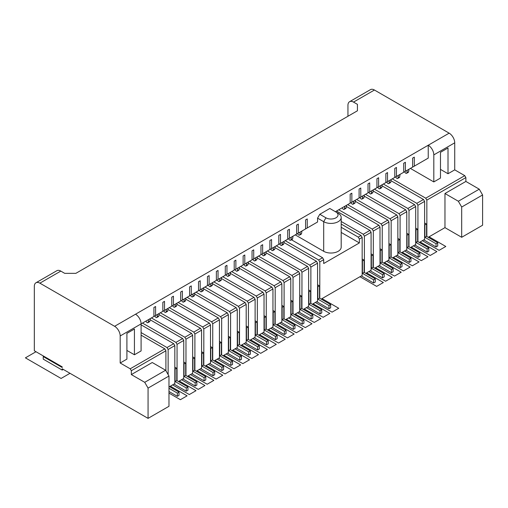 <?xml version="1.0" encoding="UTF-8"?>
<svg xmlns="http://www.w3.org/2000/svg" width="508" height="508" viewBox="0 0 508 508"><rect width="100%" height="100%" fill="white"/><g stroke="black" fill="none" stroke-linecap="round" stroke-linejoin="round"><path stroke-width="0.76" d="M465.874 181.445L444.964 193.516L444.964 227.641L461.689 237.293L482.6 225.222L482.6 194.964L479.254 189.173L465.874 181.445L465.874 177.584L464.757 175.647L454.724 169.856L454.724 142.818A7.887 4.553 60 0 0 449.148 133.16L374.434 90.024A7.887 4.553 60 0 0 370.491 89.63L349.58 101.702A7.887 4.553 -120 0 0 347.948 105.315L347.948 116.256M63.316 369.437L62.198 370.084L62.198 368.795L148.063 418.37L148.063 388.106L144.716 382.314L131.337 374.587L131.337 370.726L130.219 368.795L120.186 362.998L120.186 335.959A7.887 4.553 -120 0 0 114.611 326.301L39.897 283.166A7.887 4.553 -120 0 0 35.954 282.778A7.887 4.553 -120 0 0 34.322 286.385L34.322 350.768L62.198 366.865L62.198 367.506L43.243 356.559L43.802 356.241M148.063 388.106L168.974 376.034L168.974 406.298L148.063 418.37M168.135 374.587L168.135 349.479L174.828 345.618L174.828 383.603L169.532 386.658M177.057 380.702L177.057 344.329L183.75 340.468L183.75 378.454L178.448 381.508M185.979 375.552L185.979 339.179L192.665 335.318L192.665 373.297L187.369 376.358M194.901 370.402L194.901 334.029L201.587 330.162L201.587 368.148L196.291 371.208M203.822 365.252L203.822 328.879L210.509 325.012L210.509 362.998L205.213 366.058M212.738 360.102L212.738 323.729L219.431 319.862L219.431 357.848L214.135 360.909M221.659 354.952L221.659 318.573L228.352 314.712L228.352 352.698L223.056 355.759M230.581 349.802L230.581 313.423L237.274 309.562L237.274 347.548L231.978 350.609M239.503 344.653L239.503 308.273L246.196 304.413L246.196 342.398L240.9 345.453M248.425 339.503L248.425 303.124L255.118 299.263L255.118 337.249L249.815 340.303M257.346 334.353L257.346 297.974L264.033 294.113L264.033 332.099L258.737 335.153M266.268 329.197L266.268 292.824L272.955 288.963L272.955 326.949L267.659 330.003M275.19 324.047L275.19 287.674L281.876 283.813L281.876 321.799L276.581 324.853M284.105 318.897L284.105 282.524L290.798 278.657L290.798 316.643L285.502 319.703M293.027 313.747L293.027 277.374L299.72 273.507L299.72 311.493L294.424 314.554M301.949 308.597L301.949 272.224L308.642 268.357L308.642 306.343L303.346 309.404M310.871 303.447L310.871 267.068L317.564 263.207L317.564 301.193L312.268 304.254M319.792 298.298L319.792 261.918L323.698 259.671L323.698 263.531L359.378 242.926L359.378 239.065L362.166 237.458L362.166 275.444L321.183 299.104M364.395 272.542L364.395 236.169L371.088 232.308L371.088 270.294L365.792 273.348M373.317 267.392L373.317 231.019L380.009 227.152L380.009 265.138L374.714 268.199M382.238 262.242L382.238 225.869L388.931 222.002L388.931 259.988L383.635 263.049M391.16 257.092L391.16 220.72L397.853 216.852L397.853 254.838L392.557 257.899M400.082 251.943L400.082 215.57L406.775 211.703L406.775 249.688L401.472 252.749M409.004 246.793L409.004 210.414L415.69 206.553L415.69 244.539L410.394 247.599M417.925 241.643L417.925 205.264L424.612 201.403L424.612 239.389L419.316 242.449M444.964 227.641L428.238 237.293M62.198 370.084L43.243 359.137L43.243 356.559M35.954 282.778L56.864 270.707A7.887 4.553 60 0 1 60.808 271.094L64.707 273.348L75.857 273.348L357.429 110.788L357.429 104.35L357.429 110.788M120.186 362.998L126.905 359.118L126.905 333.369L134.429 329.019L134.429 354.775L141.097 350.926L141.097 323.888L148.901 319.38L143.516 322.491A6.306 3.645 -120 0 0 143.516 322.491L148.603 319.551L148.209 322.148A1.575 0.908 -120 0 1 147.898 322.675A1.575 0.908 -120 0 1 146.279 321.691L145.955 321.081M454.724 169.856L448.005 173.736L448.005 147.98L440.474 152.33L440.474 178.079L433.813 181.928L433.813 154.889A7.887 4.553 -120 0 0 428.238 145.231L135.515 314.23A7.887 4.553 60 0 1 141.097 323.888L120.186 335.959M410.394 168.408L433.813 181.928M357.429 104.35L353.524 102.095A7.887 4.553 -120 0 0 349.58 101.702M449.148 133.16L428.238 145.231L428.238 158.109L414.299 166.154L414.299 157.143L412.623 158.109L412.623 167.119L405.378 171.304L405.378 162.293L403.708 163.259L403.708 172.269L396.456 176.454L396.456 167.443L394.786 168.408L394.786 177.419L387.534 181.604L387.534 172.593L385.864 173.558L385.864 182.569L378.612 186.754L378.612 177.743L376.942 178.708L376.942 187.719L369.697 191.903L369.697 182.893L368.021 183.858L368.021 192.875L360.775 197.06L360.775 188.043L359.099 189.008L359.099 198.025L351.853 202.209L351.853 193.192L350.177 194.158L350.177 203.175L335.407 211.703L344.792 206.28A6.306 3.645 60 0 1 344.78 206.292M291.478 239.782L322.58 257.734L318.675 259.988L285.223 240.678M317.564 263.207L316.446 261.277L309.753 265.138L276.301 245.828M316.446 261.277L283.915 242.494M308.642 268.357L307.524 266.427L300.838 270.288L267.379 250.977M307.524 266.427L274.993 247.644M299.72 273.507L298.602 271.577L291.916 275.444L258.458 256.127M298.602 271.577L266.071 252.794M290.798 278.657L289.687 276.727L282.994 280.594L249.542 261.277M289.687 276.727L257.15 257.943M281.876 283.813L280.765 281.876L274.072 285.744L240.621 266.427M280.765 281.876L248.228 263.093M272.955 288.963L271.844 287.026L265.151 290.894L231.699 271.577M271.844 287.026L239.306 268.249M264.033 294.113L262.922 292.183L256.229 296.043L222.777 276.727M262.922 292.183L230.391 273.399M255.118 299.263L254 297.332L247.307 301.193L213.855 281.876M254 297.332L221.469 278.549M246.196 304.413L245.078 302.482L238.385 306.343L204.934 287.026M245.078 302.482L212.547 283.699M237.274 309.562L236.156 307.632L229.47 311.493L196.012 292.183M236.156 307.632L203.625 288.849M228.352 314.712L227.235 312.782L220.548 316.643L187.09 297.332M227.235 312.782L194.704 293.999M219.431 319.862L218.313 317.932L211.626 321.793L178.175 302.482M218.313 317.932L185.782 299.149M210.509 325.012L209.398 323.082L202.705 326.949L169.253 307.632M209.398 323.082L176.86 304.298M201.587 330.162L200.476 328.231L193.783 332.099L160.331 312.782M200.476 328.231L167.938 309.448M192.665 335.318L191.554 333.381L184.861 337.249L151.409 317.932M191.554 333.381L159.023 314.598M183.75 340.468L182.632 338.531L175.939 342.398L142.488 323.082M182.632 338.531L150.101 319.754M174.828 345.618L173.711 343.687L167.018 347.548L141.097 332.581M173.711 343.687L141.097 324.853M165.906 370.726L165.906 350.768L164.789 348.837L141.097 335.153M164.789 348.837L130.219 368.795M134.429 354.775L126.905 350.431M362.166 237.458L361.055 235.528L341.192 224.06M361.055 235.528L358.267 237.134L341.192 227.279M371.088 232.308L369.97 230.372L336.518 211.061M369.97 230.372L363.284 234.239L341.192 221.482M380.009 227.152L378.892 225.222L346.361 206.439M378.892 225.222L372.205 229.089L338.747 209.772M388.931 222.002L387.814 220.072L355.283 201.289M387.814 220.072L381.127 223.939L347.669 204.622M397.853 216.852L396.735 214.922L364.204 196.139M396.735 214.922L390.042 218.783L356.591 199.473M406.775 211.703L405.657 209.772L373.126 190.989M405.657 209.772L398.964 213.633L365.512 194.323M415.69 206.553L414.579 204.622L382.041 185.839M414.579 204.622L407.886 208.483L374.434 189.173M464.757 175.647L425.729 198.184L392.278 178.867M448.005 173.736L440.474 169.386M424.612 201.403L423.501 199.473L390.963 180.689M423.501 199.473L416.808 203.333L383.356 184.023M319.792 261.918L318.675 259.988M168.974 376.034L165.627 370.243L152.248 362.515L131.337 374.587M165.906 350.768L131.337 370.726M426.847 236.493L426.847 200.114L425.729 198.184M465.874 177.584L426.847 200.114M310.871 267.068L309.753 265.138M323.698 259.671L322.58 257.734M301.949 272.224L300.838 270.288M293.027 277.374L291.916 275.444M284.105 282.524L282.994 280.594M275.19 287.674L274.072 285.744M266.268 292.824L265.151 290.894M257.346 297.974L256.229 296.043M248.425 303.124L247.307 301.193M239.503 308.273L238.385 306.343M230.581 313.423L229.47 311.493M221.659 318.573L220.548 316.643M212.738 323.729L211.626 321.793M203.822 328.879L202.705 326.949M194.901 334.029L193.783 332.099M185.979 339.179L184.861 337.249M177.057 344.329L175.939 342.398M168.135 349.479L167.018 347.548M359.378 239.065L358.267 237.134M364.395 236.169L363.284 234.239M373.317 231.019L372.205 229.089M382.238 225.869L381.127 223.939M391.16 220.72L390.042 218.783M400.082 215.57L398.964 213.633M409.004 210.414L407.886 208.483M417.925 205.264L416.808 203.333M167.856 374.104L167.856 373.463L167.297 373.139M168.974 391.49L177.336 396.316L179.006 395.351L179.006 392.132L168.974 386.34M179.006 392.132L177.336 393.097L168.974 388.271M177.336 396.316L177.336 393.097M307.245 227.959L301.93 231.032L301.542 233.623L299.866 234.588L300.26 231.997L293.008 236.182L305.575 228.924L305.575 219.913L307.245 218.948L307.245 227.959L317.564 222.002L312.179 225.114A6.306 3.645 60 0 1 312.16 225.12L301.93 231.032M298.323 233.109L298.323 224.098L296.653 225.063L296.653 234.074L284.086 241.332L291.338 237.147L290.944 239.738A1.575 0.908 -120 0 1 290.633 240.265A1.575 0.908 -120 0 1 289.014 239.287L288.69 238.671M289.408 238.258L289.408 229.248L287.731 230.213L287.731 239.224L275.171 246.482L282.416 242.297L282.029 244.888A1.575 0.908 -120 0 1 281.711 245.415A1.575 0.908 -120 0 1 280.099 244.437L279.768 243.827M280.486 243.408L280.486 234.398L278.809 235.363L278.809 244.38L266.249 251.631L273.495 247.447L273.107 250.044A1.575 0.908 -120 0 1 272.79 250.571A1.575 0.908 -120 0 1 271.177 249.587L270.847 248.977M271.564 248.564L271.564 239.547L269.888 240.513L269.888 249.53L257.327 256.781L264.573 252.597L264.185 255.194A1.575 0.908 -120 0 1 263.874 255.721A1.575 0.908 -120 0 1 262.255 254.737L261.925 254.127M262.642 253.714L262.642 244.697L260.972 245.662L260.972 254.679L248.406 261.931L255.651 257.746L255.264 260.344A1.575 0.908 -120 0 1 254.953 260.871A1.575 0.908 -120 0 1 253.333 259.886L253.003 259.277M253.721 258.864L253.721 249.847L252.051 250.812L252.051 259.829L239.484 267.081L246.729 262.896L246.342 265.494A1.575 0.908 -120 0 1 246.031 266.021A1.575 0.908 -120 0 1 244.411 265.036L244.081 264.427M244.799 264.014L244.799 254.997L243.129 255.962L243.129 264.979L230.562 272.231L237.814 268.046L237.42 270.643A1.575 0.908 -120 0 1 237.109 271.17A1.575 0.908 -120 0 1 235.49 270.186L235.166 269.577M235.877 269.164L235.877 260.153L234.207 261.118L234.207 270.129L221.64 277.381L228.892 273.196L228.498 275.793A1.575 0.908 -120 0 1 228.187 276.32A1.575 0.908 -120 0 1 226.568 275.336L226.244 274.726M226.955 274.314L226.955 265.303L225.285 266.268L225.285 275.279L212.719 282.531L219.97 278.346L219.577 280.943A1.575 0.908 -120 0 1 219.266 281.47A1.575 0.908 -120 0 1 217.646 280.486L217.322 279.876M218.04 279.464L218.04 270.453L216.364 271.418L216.364 280.429L203.803 287.687L211.049 283.502L210.655 286.093A1.575 0.908 -120 0 1 210.344 286.62A1.575 0.908 -120 0 1 208.731 285.636L208.401 285.026M209.118 284.613L209.118 275.603L207.442 276.568L207.442 285.579L194.881 292.837L202.127 288.652L201.739 291.243A1.575 0.908 -120 0 1 201.422 291.77A1.575 0.908 -120 0 1 199.809 290.792L199.479 290.176M200.196 289.763L200.196 280.753L198.52 281.718L198.52 290.728L185.96 297.986L193.205 293.802L192.818 296.393A1.575 0.908 -120 0 1 192.507 296.92A1.575 0.908 -120 0 1 190.887 295.942L190.557 295.332M191.275 294.913L191.275 285.902L189.605 286.868L189.605 295.885L177.038 303.136L184.283 298.952L183.896 301.549A1.575 0.908 -120 0 1 183.585 302.076A1.575 0.908 -120 0 1 181.966 301.092L181.635 300.482M182.353 300.069L182.353 291.052L180.683 292.017L180.683 301.034L168.116 308.286L175.362 304.101L174.974 306.699A1.575 0.908 -120 0 1 174.663 307.226A1.575 0.908 -120 0 1 173.044 306.241L172.714 305.632M173.431 305.219L173.431 296.202L171.761 297.167L171.761 306.184L159.195 313.436L166.446 309.251L166.053 311.849A1.575 0.908 -120 0 1 165.741 312.376A1.575 0.908 -120 0 1 164.122 311.391L163.798 310.782M164.509 310.369L164.509 301.352L162.839 302.317L162.839 311.334L150.273 318.586L157.524 314.401L157.131 316.998A1.575 0.908 -120 0 1 156.82 317.525A1.575 0.908 -120 0 1 155.2 316.541L154.876 315.932M148.901 319.38L153.918 316.484L153.918 307.467L155.588 306.502L155.588 315.519M297.612 233.521L297.936 234.137A1.575 0.908 -120 0 0 299.555 235.115L301.225 234.15A1.575 0.908 -120 0 0 301.542 233.623M404.66 171.717L404.99 172.326A1.575 0.908 -120 0 0 406.61 173.311L408.28 172.345A1.575 0.908 -120 0 0 408.591 171.818L408.984 169.221L414.299 166.154M408.984 169.221L409.473 168.942A6.306 3.645 60 0 1 409.467 168.942L408.984 169.221M406.61 173.311A1.575 0.908 -120 0 0 406.921 172.784L407.245 170.231A6.306 3.645 60 0 1 407.225 170.237M423.869 239.814A7.887 4.553 -120 0 0 424.891 240.513L436.042 246.951L437.718 245.986L437.718 242.767L426.568 236.328L426.568 224.098L424.612 222.974M426.568 224.098L424.612 224.904M426.568 236.328L424.891 237.293L424.891 225.063M437.718 242.767L436.042 243.732L424.891 237.293M436.042 246.951L436.042 243.732M414.953 244.964A7.887 4.553 -120 0 0 415.969 245.662L427.12 252.101L428.796 251.136L428.796 247.917L417.646 241.478L417.646 229.248L415.69 228.124M417.646 229.248L415.69 230.054M417.646 241.478L415.969 242.449L415.969 230.213M428.796 247.917L427.12 248.882L415.969 242.449M427.12 252.101L427.12 248.882M406.032 250.12A7.887 4.553 -120 0 0 407.048 250.819L418.205 257.251L419.875 256.286L419.875 253.067L408.724 246.634L408.724 234.398L406.775 233.274M408.724 234.398L406.775 235.204M408.724 246.634L407.048 247.599L407.048 235.363M419.875 253.067L418.205 254.032L407.048 247.599M418.205 257.251L418.205 254.032M397.11 255.27A7.887 4.553 -120 0 0 398.132 255.969L409.283 262.407L410.953 261.436L410.953 258.216L399.802 251.784L399.802 239.547L397.853 238.423M399.802 239.547L397.853 240.354M399.802 251.784L398.132 252.749L398.132 240.513M410.953 258.216L409.283 259.188L398.132 252.749M409.283 262.407L409.283 259.188M388.188 260.42A7.887 4.553 -120 0 0 389.211 261.118L400.361 267.557L402.031 266.592L402.031 263.373L390.881 256.934L390.881 244.697L388.931 243.573M390.881 244.697L388.931 245.504M390.881 256.934L389.211 257.899L389.211 245.662M402.031 263.373L400.361 264.338L389.211 257.899M400.361 267.557L400.361 264.338M379.266 265.57A7.887 4.553 -120 0 0 380.289 266.268L391.439 272.707L393.109 271.742L393.109 268.522L381.959 262.084L381.959 249.847L380.009 248.723M381.959 249.847L380.009 250.654M381.959 262.084L380.289 263.049L380.289 250.819M393.109 268.522L391.439 269.488L380.289 263.049M391.439 272.707L391.439 269.488M370.345 270.72A7.887 4.553 -120 0 0 371.367 271.418L382.518 277.857L384.188 276.892L384.188 273.672L373.037 267.233L373.037 255.003L371.088 253.873M373.037 255.003L371.088 255.803M373.037 267.233L371.367 268.199L371.367 255.969M384.188 273.672L382.518 274.637L371.367 268.199M382.518 277.857L382.518 274.637M361.423 275.869A7.887 4.553 -120 0 0 362.445 276.568L373.596 283.007L375.272 282.042L375.272 278.822L364.115 272.383L364.115 260.153L362.166 259.023M364.115 260.153L362.166 260.953M364.115 272.383L362.445 273.348L362.445 261.118M375.272 278.822L373.596 279.787L362.445 273.348M373.596 283.007L373.596 279.787M359.378 242.926L341.192 232.429M317.564 222.002L317.564 218.142L323.698 221.685A10.249 5.918 0 0 0 334.867 222.968A10.249 5.918 0 0 0 341.192 217.5L341.192 247.11A10.249 5.918 0 0 1 334.867 252.584A10.249 5.918 0 0 1 323.698 251.301L295.262 234.88M300.177 232.042A6.306 3.645 -120 0 0 300.19 232.035L293.008 236.182L292.621 238.773L290.944 239.738M291.255 237.192A6.306 3.645 -120 0 0 291.268 237.185L284.086 241.332L283.699 243.923L282.029 244.888M282.334 242.341A6.306 3.645 -120 0 0 282.346 242.335L275.171 246.482L274.777 249.079L273.107 250.044M273.412 247.498A6.306 3.645 -120 0 0 273.425 247.485L266.249 251.631L265.855 254.229L264.185 255.194M264.49 252.647A6.306 3.645 -120 0 0 264.509 252.635L257.327 256.781L256.934 259.378L255.264 260.344M255.568 257.797A6.306 3.645 -120 0 0 255.588 257.785L248.406 261.931L248.012 264.528L246.342 265.494M246.647 262.947A6.306 3.645 -120 0 0 246.666 262.934L239.484 267.081L239.097 269.678L237.42 270.643M237.725 268.097A6.306 3.645 -120 0 0 237.744 268.084L230.562 272.231L230.175 274.828L228.498 275.793M228.81 273.247A6.306 3.645 -120 0 0 228.822 273.24L221.64 277.381L221.253 279.978L219.577 280.943M219.888 278.397A6.306 3.645 -120 0 0 219.901 278.39L212.719 282.537L212.331 285.128L210.655 286.093M210.966 283.547A6.306 3.645 -120 0 0 210.979 283.54L203.803 287.687L203.41 290.278L201.739 291.243M202.044 288.696A6.306 3.645 -120 0 0 202.057 288.69L194.881 292.837L194.488 295.427L192.818 296.393M185.96 297.986L193.135 293.84A6.306 3.645 -120 0 0 193.135 293.84L185.96 297.986L185.566 300.577L183.896 301.549M177.038 303.136L184.22 298.99A6.306 3.645 -120 0 0 184.22 298.99L177.038 303.136L176.644 305.733L174.974 306.699M175.279 304.152A6.306 3.645 -120 0 0 175.298 304.14L168.116 308.286L167.729 310.883L166.053 311.849M166.357 309.302A6.306 3.645 -120 0 0 166.376 309.289L159.195 313.436L158.807 316.033L157.131 316.998M157.442 314.452A6.306 3.645 -120 0 0 157.455 314.439L150.273 318.586L149.885 321.183L148.209 322.148M148.52 319.602A6.306 3.645 -120 0 0 148.533 319.589L143.516 322.491L148.533 319.589M299.555 235.115A1.575 0.908 -120 0 0 299.866 234.588M335.959 212.026L329.825 208.483L319.792 214.281L325.926 217.818A7.099 4.096 0 0 0 335.959 217.818A7.099 4.096 0 0 0 335.959 212.026L338.195 213.316A10.249 5.918 0 0 1 341.192 217.5M317.564 218.142L319.792 214.281M479.254 189.173L458.343 201.244L444.964 193.516M165.627 370.243L144.716 382.314M461.689 237.293L461.689 207.035L458.343 201.244M482.6 194.964L461.689 207.035M344.792 206.28L335.407 211.703L344.862 206.242L344.475 208.839A1.575 0.908 -120 0 1 344.157 209.366A1.575 0.908 -120 0 1 342.544 208.382L342.214 207.772M344.157 209.366L345.834 208.401A1.575 0.908 -120 0 0 346.145 207.874L346.539 205.276L351.853 202.209M353.701 201.143A6.306 3.645 60 0 0 353.714 201.13L346.539 205.276L353.784 201.092L353.397 203.689A1.575 0.908 -120 0 1 353.079 204.216A1.575 0.908 -120 0 1 351.466 203.232L351.136 202.622M353.079 204.216L354.755 203.251A1.575 0.908 -120 0 0 355.067 202.724L355.454 200.127L360.775 197.06M362.623 195.993A6.306 3.645 60 0 0 362.636 195.98L355.454 200.127L362.706 195.942L362.312 198.539A1.575 0.908 -120 0 1 362.001 199.066A1.575 0.908 -120 0 1 360.388 198.082L360.058 197.472M362.001 199.066L363.677 198.095A1.575 0.908 -120 0 0 363.988 197.574L364.376 194.977L369.697 191.903M371.545 190.837A6.306 3.645 60 0 0 371.558 190.83L364.376 194.977L371.627 190.792L371.234 193.389A1.575 0.908 -120 0 1 370.923 193.91A1.575 0.908 -120 0 1 369.303 192.932L368.979 192.322M370.923 193.91L372.593 192.945A1.575 0.908 -120 0 0 372.91 192.418L373.297 189.827L378.612 186.754M380.46 185.687A6.306 3.645 60 0 0 380.479 185.68L373.297 189.827L380.549 185.642L380.155 188.233A1.575 0.908 -120 0 1 379.844 188.76A1.575 0.908 -120 0 1 378.225 187.782L377.901 187.173M379.844 188.76L381.514 187.795A1.575 0.908 -120 0 0 381.832 187.268L382.219 184.677L387.534 181.604M389.382 180.537A6.306 3.645 60 0 0 389.401 180.531L382.219 184.677L389.471 180.492L389.077 183.083A1.575 0.908 -120 0 1 388.766 183.61A1.575 0.908 -120 0 1 387.147 182.632L386.817 182.016M388.766 183.61L390.436 182.645A1.575 0.908 -120 0 0 390.747 182.118L391.141 179.527L396.456 176.454M398.304 175.387A6.306 3.645 60 0 0 398.323 175.381L391.141 179.527L398.386 175.336M395.738 176.867L396.069 177.476A1.575 0.908 -120 0 0 397.688 178.46L399.358 177.495A1.575 0.908 -120 0 0 399.669 176.968L400.063 174.371L405.378 171.304M400.063 174.371L407.245 170.231L400.063 174.371M397.688 178.46A1.575 0.908 -120 0 0 397.999 177.933L398.386 175.343M290.633 240.265L292.31 239.3A1.575 0.908 -120 0 0 292.621 238.773M281.711 245.415L283.388 244.45A1.575 0.908 -120 0 0 283.699 243.923M272.79 250.571L274.466 249.599A1.575 0.908 -120 0 0 274.777 249.079M263.874 255.721L265.544 254.756A1.575 0.908 -120 0 0 265.855 254.229M254.953 260.871L256.623 259.906A1.575 0.908 -120 0 0 256.934 259.378M246.031 266.021L247.701 265.055A1.575 0.908 -120 0 0 248.012 264.528M237.109 271.17L238.779 270.205A1.575 0.908 -120 0 0 239.097 269.678M228.187 276.32L229.857 275.355A1.575 0.908 -120 0 0 230.175 274.828M219.266 281.47L220.942 280.505A1.575 0.908 -120 0 0 221.253 279.978M210.344 286.62L212.02 285.655A1.575 0.908 -120 0 0 212.331 285.128M201.422 291.77L203.098 290.805A1.575 0.908 -120 0 0 203.41 290.278M192.507 296.92L194.177 295.954A1.575 0.908 -120 0 0 194.488 295.427M183.585 302.076L185.255 301.104A1.575 0.908 -120 0 0 185.566 300.577M174.663 307.226L176.333 306.261A1.575 0.908 -120 0 0 176.644 305.733M165.741 312.376L167.411 311.41A1.575 0.908 -120 0 0 167.729 310.883M156.82 317.525L158.49 316.56A1.575 0.908 -120 0 0 158.807 316.033M147.898 322.675L149.574 321.71A1.575 0.908 -120 0 0 149.885 321.183M316.821 301.625A7.887 4.553 -120 0 0 317.843 302.324L328.994 308.756L330.664 307.791L330.664 304.571L319.513 298.139L319.513 285.902L317.564 284.778M319.513 285.902L317.564 286.709M319.513 298.139L317.843 299.104L317.843 286.868M330.664 304.571L328.994 305.537L317.843 299.104M328.994 308.756L328.994 305.537M298.977 311.925A7.887 4.553 -120 0 0 299.999 312.623L311.15 319.062L312.82 318.097L312.82 314.877L301.669 308.439L301.669 296.202L299.72 295.078M301.669 296.202L299.72 297.009M301.669 308.439L299.999 309.404L299.999 297.167M312.82 314.877L311.15 315.843L299.999 309.404M311.15 319.062L311.15 315.843M290.055 317.075A7.887 4.553 -120 0 0 291.078 317.773L302.228 324.212L303.905 323.247L303.905 320.027L292.748 313.588L292.748 301.352L290.798 300.228M292.748 301.352L290.798 302.158M292.748 313.588L291.078 314.554L291.078 302.324M303.905 320.027L302.228 320.993L291.078 314.554M302.228 324.212L302.228 320.993M281.134 322.224A7.887 4.553 -120 0 0 282.156 322.923L293.306 329.362L294.983 328.397L294.983 325.177L283.832 318.738L283.832 306.508L281.876 305.378M283.832 306.508L281.876 307.308M283.832 318.738L282.156 319.703L282.156 307.473M294.983 325.177L293.306 326.142L282.156 319.703M293.306 329.362L293.306 326.142M272.212 327.374A7.887 4.553 -120 0 0 273.234 328.073L284.385 334.512L286.061 333.546L286.061 330.327L274.911 323.888L274.911 311.658L272.955 310.528M274.911 311.658L272.955 312.458M274.911 323.888L273.234 324.853L273.234 312.623M286.061 330.327L284.385 331.292L273.234 324.853M284.385 334.512L284.385 331.292M263.296 332.524A7.887 4.553 -120 0 0 264.312 333.223L275.463 339.661L277.139 338.696L277.139 335.477L265.989 329.038L265.989 316.808L264.033 315.678M265.989 316.808L264.033 317.608M265.989 329.038L264.312 330.003L264.312 317.773M277.139 335.477L275.463 336.442L264.312 330.003M275.463 339.661L275.463 336.442M254.375 337.674A7.887 4.553 -120 0 0 255.397 338.372L266.548 344.811L268.218 343.846L268.218 340.627L257.067 334.188L257.067 321.958L255.118 320.827M257.067 321.958L255.118 322.764M257.067 334.188L255.397 335.153L255.397 322.923M268.218 340.627L266.548 341.592L255.397 335.153M266.548 344.811L266.548 341.592M245.453 342.824A7.887 4.553 -120 0 0 246.475 343.522L257.626 349.961L259.296 348.996L259.296 345.777L248.145 339.338L248.145 327.108L246.196 325.977M248.145 327.108L246.196 327.914M248.145 339.338L246.475 340.303L246.475 328.073M259.296 345.777L257.626 346.742L246.475 340.303M257.626 349.961L257.626 346.742M236.531 347.974A7.887 4.553 -120 0 0 237.554 348.672L248.704 355.111L250.374 354.146L250.374 350.926L239.224 344.488L239.224 332.257L237.274 331.133M239.224 332.257L237.274 333.064M239.224 344.488L237.554 345.453L237.554 333.223M250.374 350.926L248.704 351.892L237.554 345.453M248.704 355.111L248.704 351.892M227.609 353.13A7.887 4.553 -120 0 0 228.632 353.828L239.782 360.261L241.452 359.296L241.452 356.076L230.302 349.644L230.302 337.407L228.352 336.283M230.302 337.407L228.352 338.214M230.302 349.644L228.632 350.609L228.632 338.372M241.452 356.076L239.782 357.041L228.632 350.609M239.782 360.261L239.782 357.041M218.688 358.28A7.887 4.553 -120 0 0 219.71 358.978L230.861 365.417L232.537 364.446L232.537 361.226L221.38 354.794L221.38 342.557L219.431 341.433M221.38 342.557L219.431 343.364M221.38 354.794L219.71 355.759L219.71 343.522M232.537 361.226L230.861 362.198L219.71 355.759M230.861 365.417L230.861 362.198M209.766 363.43A7.887 4.553 -120 0 0 210.788 364.128L221.939 370.567L223.615 369.602L223.615 366.382L212.465 359.943L212.465 347.707L210.509 346.583M212.465 347.707L210.509 348.513M212.465 359.943L210.788 360.909L210.788 348.672M223.615 366.382L221.939 367.348L210.788 360.909M221.939 370.567L221.939 367.348M200.844 368.579A7.887 4.553 -120 0 0 201.867 369.278L213.017 375.717L214.694 374.752L214.694 371.532L203.543 365.093L203.543 352.857L201.587 351.733M203.543 352.857L201.587 353.663M203.543 365.093L201.867 366.058L201.867 353.822M214.694 371.532L213.017 372.497L201.867 366.058M213.017 375.717L213.017 372.497M191.929 373.729A7.887 4.553 -120 0 0 192.945 374.428L204.095 380.867L205.772 379.901L205.772 376.682L194.621 370.243L194.621 358.013L192.665 356.883M194.621 358.013L192.665 358.813M194.621 370.243L192.945 371.208L192.945 358.978M205.772 376.682L204.095 377.647L192.945 371.208M204.095 380.867L204.095 377.647M183.007 378.879A7.887 4.553 -120 0 0 184.023 379.578L195.18 386.017L196.85 385.051L196.85 381.832L185.699 375.393L185.699 363.163L183.75 362.033M185.699 363.163L183.75 363.963M185.699 375.393L184.023 376.358L184.023 364.128M196.85 381.832L195.18 382.797L184.023 376.358M195.18 386.017L195.18 382.797M174.085 384.029A7.887 4.553 -120 0 0 175.108 384.727L186.258 391.166L187.928 390.201L187.928 386.982L176.778 380.543L176.778 368.313L174.828 367.182M176.778 368.313L174.828 369.113M176.778 380.543L175.108 381.508L175.108 369.278M187.928 386.982L186.258 387.947L175.108 381.508M186.258 391.166L186.258 387.947M307.899 306.775A7.887 4.553 -120 0 0 308.921 307.473L320.072 313.912L321.742 312.941L321.742 309.721L310.591 303.289L310.591 291.052L308.642 289.928M310.591 291.052L308.642 291.859M310.591 303.289L308.921 304.254L308.921 292.017M321.742 309.721L320.072 310.693L308.921 304.254M320.072 313.912L320.072 310.693M322.021 298.621L338.747 308.273L332.061 312.141L315.335 302.482M313.099 303.771L329.825 313.423L323.139 317.29L306.413 307.632M304.178 308.921L320.91 318.579L314.217 322.44L297.491 312.782M295.262 314.071L311.988 323.729L305.295 327.59L288.569 317.932M286.341 319.221L303.066 328.879L296.374 332.74L279.648 323.082M277.419 324.371L294.145 334.029L287.452 337.89L270.726 328.231M268.497 329.521L285.223 339.179L278.53 343.04L261.804 333.381M259.575 334.67L276.301 344.329L269.615 348.19L252.882 338.538M250.654 339.82L267.379 349.479L260.693 353.339L243.967 343.687M241.732 344.97L258.458 354.628L251.771 358.496L235.045 348.837M232.81 350.126L249.542 359.778L242.849 363.645L226.124 353.987M223.895 355.276L240.621 364.928L233.928 368.795L217.202 359.137M214.973 360.426L231.699 370.084L225.006 373.945L208.28 364.287M206.051 365.576L222.777 375.234L216.084 379.095L199.358 369.437M197.129 370.726L213.855 380.384L207.162 384.245L190.436 374.587M188.208 375.876L204.934 385.534L198.247 389.395L181.515 379.736M179.286 381.025L196.012 390.684L189.325 394.545L172.593 384.886M170.364 386.175L187.09 395.834L180.404 399.694L168.974 393.097M366.63 272.866L383.356 282.524L376.663 286.385L359.937 276.727M375.545 267.716L392.278 277.374L385.585 281.235L368.859 271.577M384.467 262.566L401.193 272.224L394.506 276.085L377.781 266.427M393.389 257.416L410.115 267.075L403.428 270.935L386.702 261.277M402.311 252.266L419.036 261.918L412.35 265.786L395.618 256.127M411.232 247.117L427.958 256.769L421.265 260.636L404.539 250.977M420.154 241.96L436.88 251.619L430.187 255.486L413.461 245.828M429.076 236.811L445.802 246.469L439.109 250.336L422.383 240.678M70.002 373.297L61.087 378.454L25.4 357.848L35.992 351.733M39.897 283.166L60.808 271.094M433.813 154.889L454.724 142.818M408.591 171.818L406.921 172.784M323.698 251.301L323.698 221.685L325.926 217.818M114.611 326.301L135.515 314.23M353.524 102.095L374.434 90.024M346.145 207.874L344.475 208.839M355.067 202.724L353.397 203.689M363.988 197.574L362.312 198.539M372.91 192.418L371.234 193.389M381.832 187.268L380.155 188.233M390.747 182.118L389.077 183.083M399.669 176.968L397.999 177.933"/></g></svg>
